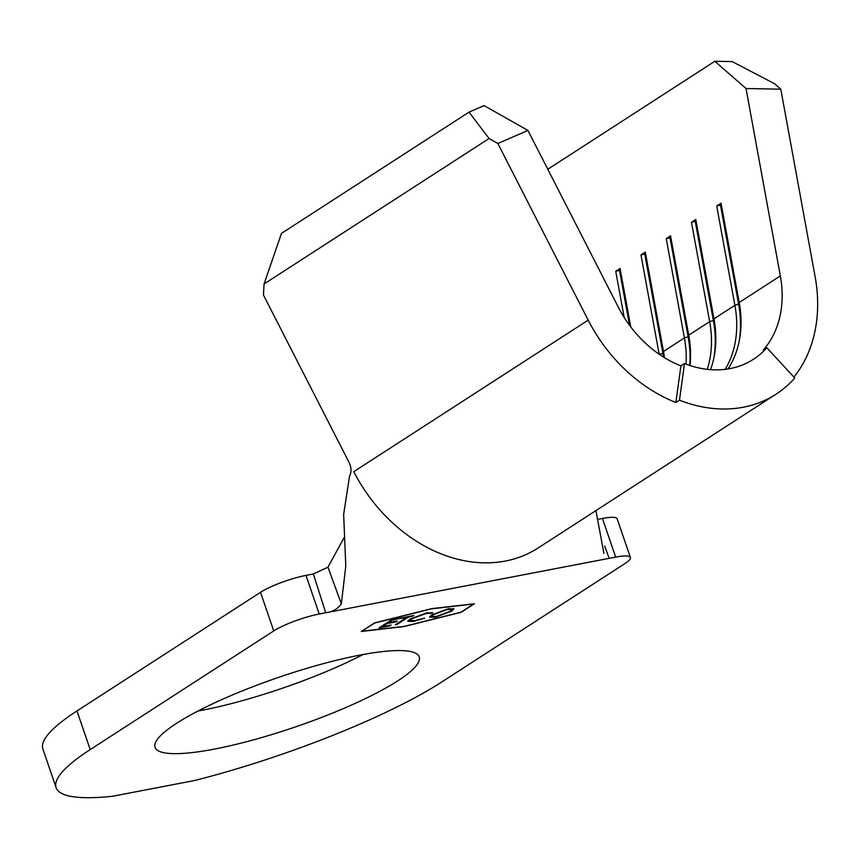 <?xml version="1.0" encoding="UTF-8"?>
<svg xmlns="http://www.w3.org/2000/svg" width="858" height="858" viewBox="0 0 858 858"><rect width="100%" height="100%" fill="white"/><g stroke="black" fill="none" stroke-linecap="round" stroke-linejoin="round"><path stroke-width="1.29" d="M176.512 723.348A139.607 26.158 -18.9 0 1 320.967 664.296A139.607 26.158 -18.9 0 1 419.208 656.885A139.607 26.158 -18.9 0 1 397.747 680.866A139.607 26.158 -18.9 0 1 253.292 739.918A139.607 26.158 -18.9 0 1 155.051 747.329A139.607 26.158 -18.9 0 1 176.512 723.348M407.882 621.213L410.049 619.068L426.952 612.848L432.689 612.944L425.547 613.706L411.69 618.79L410.081 620.527L414.982 620.581L424.71 618.103L413.706 621.417L407.904 621.353M379.032 627.927L391.656 619.766L402.488 617.685L392.085 620.27L388.202 622.779L397.308 621.031L396.021 621.868L386.904 623.627L382.046 626.758L391.162 625.01L389.864 625.847L379.032 627.927M362.14 631.166L404.332 626.351L460.961 612.194L473.573 604.032L431.381 608.858L374.764 623.015L362.065 630.962M407.904 616.645L406.617 617.481L402.423 618.286L403.721 617.449L413.824 615.508L408.344 617.149L397.007 624.474L395.291 624.806L406.617 617.481L406.424 616.934M431.595 614.993L448.262 608.751L453.882 608.869L451.855 611.068L435.145 617.299L429.622 617.138L431.595 614.993M680.887 365.883L675.868 402.499A145.495 114.178 -122.9 0 1 588.191 320.141L497.865 143.511L489.06 138.524L469.015 112.141L484.051 105.598L527.927 130.416L618.253 307.046A103.925 81.564 57.1 0 0 680.887 365.883L684.491 363.556L679.482 400.171A145.495 114.178 57.1 0 0 776.018 394.197A145.495 114.178 57.1 0 0 794.765 378.035L766.837 347.737L763.234 350.064A103.925 81.564 57.1 0 0 780.34 275.922L746.031 88.535L714.832 61.283L732.206 61.604L774.538 83.709L780.791 89.178L815.1 276.566A145.495 114.178 -122.9 0 1 793.907 377.102M527.927 130.416L497.865 143.511M780.791 89.178L746.031 88.535M341.355 603.85C337.655 608.987 332.443 611.958 325.708 612.762L313.363 573.97L327.96 567.202L341.355 603.85L345.785 565.99L343.65 514.425L349.549 476.04C351.705 471.997 351.469 467.31 348.852 462.012L263.46 295.034L264.06 283.977L489.06 138.524M664.457 357.657A103.925 81.564 -122.9 0 0 663.491 351.458L684.405 337.934A103.925 81.564 -122.9 0 1 686.025 364.146M689.993 365.529A103.925 81.564 -122.9 0 0 688.738 335.135L709.652 321.621A103.925 81.564 -122.9 0 1 707.292 369.348M710.553 369.648A103.925 81.564 -122.9 0 0 713.985 318.822L734.898 305.298A103.925 81.564 -122.9 0 1 725.182 369.348M766.837 347.737A103.925 81.564 -122.9 0 1 753.453 359.277A103.925 81.564 -122.9 0 1 684.491 363.556M739.467 303.882L734.898 305.298L716.709 205.984L721.042 203.185L739.221 302.499A103.925 81.564 -122.9 0 1 728.002 368.951M264.06 283.977L281.488 233.365L469.015 112.141M547.79 169.262L714.832 61.283M624.195 317.471L615.733 271.257L620.066 268.457L630.769 326.93M659.159 354.215L640.98 254.933L645.313 252.134L663.491 351.458M688.985 336.518L684.405 337.934L666.226 238.621L670.548 235.821L688.738 335.135M714.221 320.206L709.652 321.621L691.473 222.297L695.795 219.498L713.985 318.822M679.482 400.171L675.868 402.499M721.288 204.558L720.473 205.094L738.652 304.408A106.703 83.73 -122.9 0 1 739.06 341.881M720.473 205.094L716.709 205.984M696.053 220.881L695.227 221.407L713.416 320.731A106.703 83.73 -122.9 0 1 713.813 358.204M695.227 221.407L691.473 222.297M670.806 237.194L669.991 237.73L688.17 337.044A106.703 83.73 -122.9 0 1 689.725 365.444M669.991 237.73L666.226 238.621M663.738 352.842L662.923 353.367A106.703 83.73 -122.9 0 1 663.545 357.1M659.201 354.247L662.923 353.367L644.744 254.043L640.98 254.933M645.559 253.518L644.744 254.043M629.558 325.311L619.497 270.367L615.733 271.257M620.323 269.83L619.497 270.367M327.96 567.202L344.508 536.861M595.935 510.596L603.914 553.431M273.734 630.941L90.208 749.581A221.707 41.549 161.1 0 0 56.124 787.655A221.707 41.549 161.1 0 0 112.527 796.267L194.873 780.458A221.707 41.549 161.1 0 0 441.559 682.11L625.085 563.47A34.642 6.489 161.1 0 0 630.415 557.518A34.642 6.489 161.1 0 0 615.669 557.089L319.219 614.017A34.642 6.489 161.1 0 0 273.734 630.941L260.51 592.31A34.642 6.489 -18.9 0 1 305.995 575.386L313.363 573.97M361.304 631.467L403.968 626.587L461.218 612.28L474.42 603.742L431.746 608.622L374.496 622.929L361.304 631.467M90.208 749.581L76.984 710.939L260.51 592.31M363.106 654.515A139.607 26.158 -18.9 0 1 197.93 711.067M598.83 519.144L602.445 518.457A34.642 6.489 -18.9 0 1 617.192 518.886L630.415 557.518M76.984 710.939A221.707 41.549 161.1 0 0 42.9 749.023L56.124 787.655M604.675 546.085L609.18 558.333M401.008 617.975L401.201 618.521M391.891 619.723L392.085 620.27M387.977 622.147L388.202 622.779M395.828 621.321L396.021 621.868M388.17 622.694L386.69 622.972L386.904 623.627M381.831 626.115L382.046 626.758M389.682 625.289L389.864 625.847M382.014 626.672L380.544 626.951M412.333 615.797L412.526 616.344M408.151 616.602L408.344 617.149M396.793 623.83L397.007 624.474M432.003 612.462L430.201 613.073L430.426 613.717M430.201 613.073L427.745 612.698M425.364 613.17L425.547 613.706M411.486 618.21L411.69 618.79M410.832 618.586L410.081 620.527M413.502 620.838L413.706 621.417M413.481 620.774L407.764 620.87M453.646 608.59L451.64 610.424L451.855 611.068M451.64 610.424L450.782 610.95M434.952 616.709L435.145 617.299M434.041 616.816L429.644 616.784M432.443 614.478L431.767 616.355L436.379 616.473L450.139 611.4L451.716 609.673L447.05 609.566L433.322 614.66L431.767 616.355M451.716 609.673L449.077 608.601M433.129 614.081L433.322 614.66M739.221 302.499L780.34 275.922M776.018 394.197L537.998 548.048A145.495 114.178 -122.9 0 1 353.786 471.664L588.191 320.141M305.995 575.386L319.219 614.017M615.669 557.089L602.445 518.457M537.998 548.048L536.196 549.184"/></g></svg>
